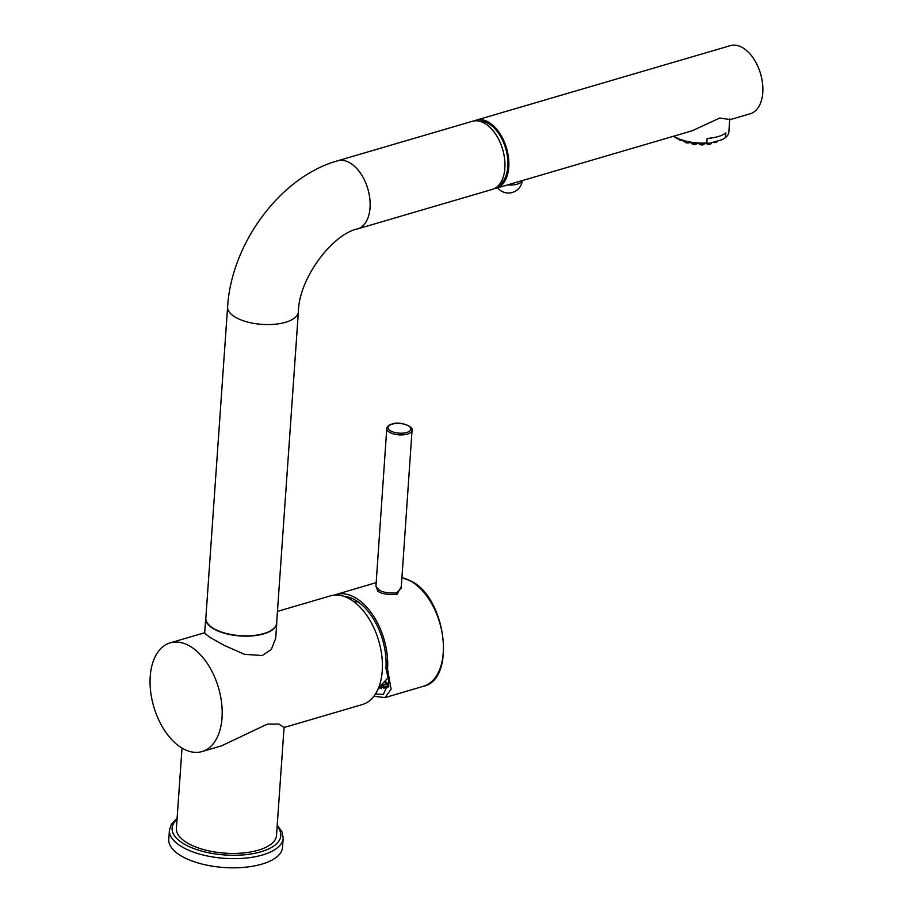 <?xml version="1.0" encoding="UTF-8"?>
<svg xmlns="http://www.w3.org/2000/svg" width="913" height="913" viewBox="0 0 913 913"><rect width="100%" height="100%" fill="white"/><g stroke="black" fill="none" stroke-linecap="round" stroke-linejoin="round"><path stroke-width="1.37" d="M150.223 676.533A56.64 33.724 73.7 0 1 170.183 642.855A56.64 33.724 73.7 0 1 206.669 662.518A56.64 33.724 73.7 0 1 222.019 717.88A56.64 33.724 73.7 0 1 202.058 751.559A56.64 33.724 73.7 0 1 165.561 731.895A56.64 33.724 73.7 0 1 150.223 676.533M277.449 611.402L330.403 595.869A56.64 33.724 73.7 0 1 366.889 615.545A56.64 33.724 73.7 0 1 382.239 670.895A56.64 33.724 73.7 0 1 362.278 704.574L284.057 727.513L278.864 724.066L267.304 724.146L221.482 745.864M373.931 696.197L384.966 697.635L391.106 689.258L387.546 669.195A56.389 33.541 73.6 0 0 355.305 597.707A56.389 33.541 -106.4 0 0 335.858 594.534A56.389 33.541 -106.4 0 0 334.055 595.15M375.951 586.055L377.777 591.076C380.904 593.792 387.329 594.899 397.064 594.397L401.332 586.466M388.447 684.83L388.904 685.914L378.393 688.276M375.391 694.097L383.369 694.348L388.972 681.92L385.937 668.27L387.546 669.195M343.516 596.223A53.856 32.035 73.6 0 1 385.937 668.27M386.77 428.596L375.916 586.557L378.838 589.65C381.748 592.195 387.648 593.29 396.527 592.936L401.206 588.292L412.048 430.331C414.365 427.17 400.179 420.631 391.825 424.089C388.493 425.207 386.815 426.713 386.77 428.596A12.668 5.398 3.9 0 0 393.834 434.006A12.668 5.398 3.9 0 0 407.438 434.086A12.668 5.398 3.9 0 0 412.048 430.331M383.985 688.493L382.73 685.104A4.942 2.1 3.9 0 0 386.644 683.951L387.899 687.227M386.644 683.951L385.743 683.438A3.8 1.621 -176.1 0 1 382.091 684.602M384.031 687.751A6.973 2.967 3.9 0 0 387.945 686.599M381.554 688.699L381.817 684.864M381.999 684.682L382.73 685.104M384.647 681.965A3.8 1.621 -176.1 0 1 385.788 683.232A3.8 1.621 -176.1 0 1 385.788 683.255L386.872 682.935A4.942 2.1 3.9 0 0 386.416 682.285A4.942 2.1 3.9 0 0 385.069 681.497M388.299 686.93L388.481 684.259L386.872 682.935M388.481 684.259A6.973 2.967 3.9 0 0 388.105 683.837L386.416 682.285M381.132 688.699L381.372 685.286M276.696 622.061A35.607 15.122 -176 0 1 276.742 623.339A35.607 15.122 -176 0 1 263.789 633.85A35.607 15.122 4 0 1 225.557 633.565A35.607 15.122 4 0 1 205.699 618.375L204.66 633.245L210.275 637.582L224.552 645.537L244.547 654.324L262.271 655.523L271.355 649.394L275.703 638.21L276.742 623.339M205.916 617.108A35.607 15.122 4 0 0 205.699 618.375M205.836 618.147A35.481 15.065 4 0 0 213.882 628.646A35.481 15.065 4 0 0 252.684 635.574A35.481 15.065 4 0 0 276.628 623.1L298.391 311.812A35.481 15.065 4 0 1 274.448 324.286A35.481 15.065 4 0 1 235.645 317.359A35.481 15.065 4 0 1 227.611 306.859L205.836 618.147M357.542 228.912A35.481 21.125 73.7 0 0 369.799 198.509A35.481 21.125 73.7 0 0 349.805 162.822A35.481 21.125 73.7 0 0 337.57 160.814L472.398 121.281A35.481 21.125 73.7 0 1 484.62 123.289A35.481 21.125 73.7 0 1 504.615 158.976A35.481 21.125 73.7 0 1 492.358 189.379L357.542 228.912C333.177 233.671 298.825 277.826 298.391 311.812M479.268 121.132A33.964 20.223 73.7 0 1 505.688 148.499A33.964 20.223 73.7 0 1 498.224 185.796M474.395 120.87A35.481 21.125 73.7 0 1 476.301 120.139A35.481 21.125 73.7 0 1 499.16 132.453A35.481 21.125 73.7 0 1 508.769 167.136A35.481 21.125 73.7 0 1 496.273 188.226A35.481 21.125 73.7 0 1 494.275 188.649M476.301 120.139L730.309 45.65A35.481 21.125 73.7 0 1 753.168 57.976A35.481 21.125 73.7 0 1 762.777 92.647A35.481 21.125 73.7 0 1 750.281 113.748L730.274 119.614L719.809 118.005L692.122 130.799L496.273 188.226M725.527 137.498L725.858 132.921A30.414 12.919 -176 0 1 707.107 138.411L706.788 142.987L709.527 143.307L722.64 139.472L725.527 137.498A30.414 12.919 4 0 0 728.836 132.191L729.761 118.93M709.527 143.307A29.148 12.383 -176 0 1 673.566 136.242M723.918 138.639A29.148 12.383 -176 0 1 723.689 138.799A29.148 12.383 -176 0 1 722.64 139.472M673.794 136.174A30.414 12.919 4 0 0 675.049 136.939A30.414 12.919 4 0 0 706.788 142.987M716.979 141.127L716.933 141.675A2.534 1.073 -176 0 1 716.328 142.314A2.534 1.073 -176 0 1 712.962 142.302M711.238 142.805L711.204 143.364A2.534 1.073 -176 0 1 709.915 144.197A2.534 1.073 -176 0 1 706.468 143.592M704.22 143.695L704.197 144.014A2.534 1.073 -176 0 1 702.086 144.927A2.534 1.073 -176 0 1 699.141 143.661L699.141 143.649M696.779 143.501L696.779 143.558A2.534 1.073 -176 0 1 693.789 144.414A2.534 1.073 -176 0 1 691.723 143.204L691.746 142.907M689.52 142.508A2.534 1.073 -176 0 1 686.017 142.725A2.534 1.073 -176 0 1 684.773 141.698L684.796 141.389M682.171 140.568A2.534 1.073 -176 0 1 679.706 140.066A2.534 1.073 -176 0 1 679.135 139.392M522.27 180.603A13.935 5.923 -176 0 1 507.525 184.928M182.018 748.055L176.403 828.388A50.181 21.307 4 0 0 204.398 849.798A50.181 21.307 4 0 0 258.265 850.208A50.181 21.307 4 0 0 276.513 835.384L284.091 727.045M282.539 847.31A57.028 24.217 -176 0 1 244.056 867.35A57.028 24.217 -176 0 1 181.698 856.223A57.028 24.217 4 0 1 168.779 839.355L169.419 830.202A57.028 24.217 4 0 0 182.338 847.07A57.028 24.217 4 0 0 244.695 858.197A57.028 24.217 4 0 0 283.19 838.157L282.539 847.31M401.925 577.735A56.389 33.541 73.6 0 1 411.01 581.273A56.389 33.541 73.6 0 1 442.839 637.959A56.389 33.541 73.6 0 1 423.472 686.268L385.434 697.486M377.777 591.076A1.267 0.867 119.9 0 0 378.838 589.65M397.064 594.397A1.267 0.753 73.6 0 1 396.527 592.936M406.719 432.488A11.401 4.85 3.9 0 0 408.282 425.732A11.401 4.85 3.9 0 0 392.259 424.157A11.401 4.85 3.9 0 0 390.696 430.913A11.401 4.85 3.9 0 0 406.719 432.488M177.031 819.395A54.495 23.145 4 0 0 184.449 844.205A54.495 23.145 4 0 0 253.917 853.472A54.495 23.145 4 0 0 277.153 826.391M170.183 642.855L204.695 632.732M202.058 751.559L221.688 745.807M388.436 677.412L378.61 687.751M353.24 601.211L358.398 602.101M376.19 582.631L335.858 594.534M401.937 577.644L411.569 581.319C446.309 598.586 456.192 679.489 423.472 686.268M337.57 160.814C280.097 176.928 231.377 243.691 227.611 306.859M723.689 138.799L724.329 138.354M497.631 187.838A13.935 13.935 0 0 0 522.327 180.591M283.19 838.157L282.049 831.891L277.221 825.261M177.111 818.265L171.416 824.142L169.419 830.202"/></g></svg>

